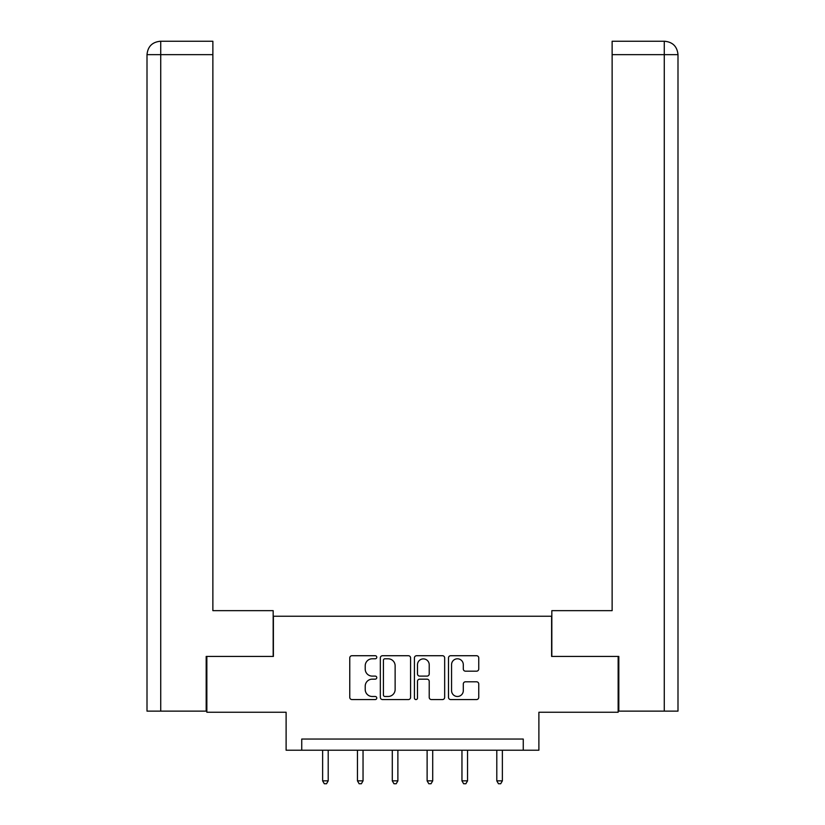<?xml version="1.0" encoding="UTF-8"?>
<svg xmlns="http://www.w3.org/2000/svg" width="825" height="825" viewBox="0 0 825 825"><rect width="100%" height="100%" fill="white"/><g stroke="black" fill="none" stroke-linecap="round" stroke-linejoin="round"><path stroke-width="1.24" d="M376.778 657.257A1.537 1.537 0 0 0 375.241 655.72L351.955 655.72A2.197 2.197 0 0 0 349.759 657.917L349.759 697.362A2.197 2.197 0 0 0 351.955 699.559L375.241 699.559A1.537 1.537 0 0 0 376.778 698.022A1.537 1.537 0 0 0 375.241 696.486L372.23 696.486A7.013 7.013 0 0 1 365.217 689.473L365.217 686.183A7.013 7.013 0 0 1 372.23 679.171L375.241 679.171A1.537 1.537 0 0 0 376.778 677.645A1.537 1.537 0 0 0 375.241 676.108L372.23 676.108A7.013 7.013 0 0 1 365.217 669.096L365.217 665.806A7.013 7.013 0 0 1 372.23 658.793L375.241 658.793A1.537 1.537 0 0 0 376.778 657.257M476.551 671.179A2.197 2.197 0 0 0 478.748 668.982L478.748 657.917A2.197 2.197 0 0 0 476.551 655.72L450.687 655.72A2.197 2.197 0 0 0 448.501 657.917L448.501 697.362A2.197 2.197 0 0 0 450.687 699.559L476.551 699.559A2.197 2.197 0 0 0 478.748 697.362L478.748 683.997A2.197 2.197 0 0 0 476.551 681.801L465.486 681.801A2.197 2.197 0 0 0 463.299 683.997L463.299 690.628A5.868 5.868 0 0 1 457.432 696.486A5.868 5.868 0 0 1 451.564 690.628L451.564 664.651A5.868 5.868 0 0 1 457.432 658.793A5.868 5.868 0 0 1 463.299 664.651L463.299 668.982A2.197 2.197 0 0 0 465.486 671.179L476.551 671.179M523.256 750.214L538.89 750.214L538.89 712.253L618.152 712.253L618.152 656.432L551.616 656.432L551.616 616.234L273.384 616.234L273.384 656.432L206.848 656.432L206.848 712.253L286.11 712.253L286.11 750.214L523.256 750.214L523.256 739.045L301.744 739.045L301.744 750.214M410.582 657.917A2.197 2.197 0 0 0 408.385 655.72L382.532 655.72A2.197 2.197 0 0 0 380.335 657.917L380.335 697.362A2.197 2.197 0 0 0 382.532 699.559L408.385 699.559A2.197 2.197 0 0 0 410.582 697.362L410.582 657.917M416.615 655.72L442.468 655.72A2.197 2.197 0 0 1 444.665 657.917L444.665 697.362A2.197 2.197 0 0 1 442.468 699.559L431.403 699.559A2.197 2.197 0 0 1 429.217 697.362L429.217 681.368A2.197 2.197 0 0 0 427.02 679.171L419.677 679.171A2.197 2.197 0 0 0 417.491 681.368L417.491 698.022A1.537 1.537 0 0 1 415.955 699.559A1.537 1.537 0 0 1 414.418 698.022L414.418 657.917A2.197 2.197 0 0 1 416.615 655.72M384.935 658.793A1.537 1.537 0 0 0 383.408 660.33L383.408 694.959A1.537 1.537 0 0 0 384.935 696.486L388.121 696.486A7.013 7.013 0 0 0 395.134 689.473L395.134 665.806A7.013 7.013 0 0 0 388.121 658.793L384.935 658.793M429.217 664.764A5.868 5.868 0 0 0 423.349 658.897A5.868 5.868 0 0 0 417.491 664.764L417.491 673.912A2.197 2.197 0 0 0 419.677 676.108L427.02 676.108A2.197 2.197 0 0 0 429.217 673.912L429.217 664.764M322.627 750.214L322.627 780.852L328.206 780.852L328.206 750.214M328.206 780.852L326.535 783.75L324.297 783.75L322.627 780.852M273.168 656.432L273.168 610.655L212.871 610.655L212.871 54.646L160.731 54.646L160.731 711.129L206.178 711.129L206.178 656.432L206.848 656.432M160.731 711.129L147.005 711.129L147.005 54.646C147.809 46.509 152.264 42.044 160.38 41.25M212.871 41.25L160.411 41.25L212.871 41.25L212.871 54.646M160.401 41.25C152.254 42.054 147.788 46.52 147.005 54.646L160.731 54.646L160.731 41.25L163.752 41.25M551.832 656.432L551.832 610.655L612.129 610.655L612.129 41.25L664.589 41.25L612.129 41.25M677.995 577.16L677.995 54.646L677.995 711.129L618.822 711.129L618.822 656.432L618.152 656.432M661.248 41.25L664.269 41.25L664.269 54.646L612.129 54.646M664.269 711.129L664.269 54.646L677.995 54.646C677.191 46.509 672.736 42.044 664.62 41.25M357.462 750.214L357.462 780.852L363.041 780.852L363.041 750.214M363.041 780.852L361.371 783.75L359.133 783.75L357.462 780.852M392.287 750.214L392.287 780.852L397.877 780.852L397.877 750.214M397.877 780.852L396.196 783.75L393.968 783.75L392.287 780.852M427.123 750.214L427.123 780.852L432.713 780.852L432.713 750.214M432.713 780.852L431.032 783.75L428.804 783.75L427.123 780.852M461.959 750.214L461.959 780.852L467.538 780.852L467.538 750.214M467.538 780.852L465.867 783.75L463.629 783.75L461.959 780.852M496.794 750.214L496.794 780.852L502.373 780.852L502.373 750.214M502.373 780.852L500.703 783.75L498.465 783.75L496.794 780.852M147.005 54.646L147.005 577.16"/></g></svg>
